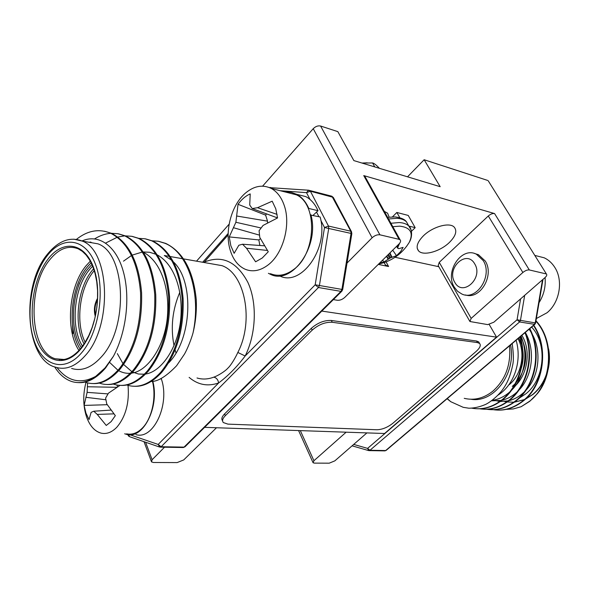 <?xml version="1.0" encoding="UTF-8"?>
<svg xmlns="http://www.w3.org/2000/svg" width="589" height="589" viewBox="0 0 589 589"><rect width="100%" height="100%" fill="white"/><g stroke="black" fill="none" stroke-linecap="round" stroke-linejoin="round"><path stroke-width="0.88" d="M378.271 264.395L388.571 266.5L385.375 264.925L384.227 262.561M411.446 231.33L415.171 227.663L408.891 226.08M204.611 427.342L384.573 433.504L496.542 337.151L321.8 311.08M415.171 227.663L408.243 215.441L396.853 212.452L392.488 216.855M438.798 266.707L395.079 257.275M489.26 324.546L496.542 337.151M396.853 212.452L399.813 217.724M449.429 242.425C440.226 251.518 423.351 256.267 418.639 250.966C415.635 247.306 417.167 242.322 423.226 236.012C432.363 226.743 449.591 221.891 454.237 227.155C457.322 230.976 455.724 236.071 449.429 242.425M474.778 253.572L478.423 254.684L485.24 261.023C494.708 275.306 480.123 300.015 465.524 294.956M320.6 126.024L379.89 234.812C377.277 234.488 374.685 235.475 372.108 237.779L313.23 128.682C315.564 126.377 318.023 125.494 320.6 126.024L337.843 131.634L353.871 160.598L440.167 186.684L424.154 159.744L407.522 176.818M346.148 432.186L313.922 460.731L313.083 462.755L314.283 463.116L329.236 463.175L334.846 460.856L366.91 432.9M469.654 321.049L438.172 265.602L439.254 262.348L471.163 318.399L469.912 321.513L487.788 324.62L493.899 322.168L545.009 277.603C546.658 276.079 547.152 274.923 546.489 274.135L488.517 181.257M145.601 442.229L152.102 459.737L151.506 461.886L153.427 462.498L177.142 462.586L183.724 459.928L216.487 427.747M365.29 177.061L363.744 175.588L399.07 239.325L400.115 239.841L364.797 176.177M333.359 299.617L337.423 300.272C339.949 300.442 342.386 299.492 344.749 297.423L398.996 243.971C400.638 242.248 401.006 240.872 400.115 239.841M471.163 318.399L522.863 272.501C525.233 270.594 527.383 269.74 529.312 269.946L545.893 273.848M439.254 262.348L488.288 215.986L522.863 272.501M363.744 175.588L494.576 213.571C492.64 213.262 490.541 214.072 488.288 215.986M347.017 263.092L372.108 237.779M313.23 128.682L262.606 186.153M229.15 224.137L196.52 261.17M152.102 459.737L164.515 447.213M384.322 211.385L387.591 213.181L389.152 217.12M424.154 159.744L487.589 180.411M379.89 234.812L399.07 239.325M71.622 368.434C81.613 371.519 91.45 367.757 101.124 357.155C128.748 328.301 126.053 253.344 97.958 243.839L87.511 242.005M151.189 381.488C157.881 381.62 166.356 376.364 176.604 365.717L184.423 354.18C187.692 348.555 191.609 338.204 193.045 332.829C195.695 321.808 196.77 310.712 196.255 299.551C193.369 270.763 183.231 252.063 165.84 243.456L164.905 243.279C188.451 252.607 201.423 293.882 193.045 332.829M151.631 240.776L158.294 241.262L164.905 243.279M138.363 238.339L145.093 238.795L151.763 240.835C169.242 249.758 179.373 268.982 182.141 298.498C183.098 329.008 175.949 353.606 160.709 372.307C149.473 384.352 138.246 388.6 127.033 385.066L126.731 384.97M124.964 235.85L131.678 236.292L138.334 238.331C155.768 247.314 165.862 266.729 168.594 296.569C169.514 327.425 162.358 352.31 147.14 371.239C135.919 383.424 124.728 387.739 113.567 384.175L113.11 384.021M105.674 243.051L117.307 237.205M117.859 237.043L124.772 235.858M111.262 233.296L117.962 233.73L124.603 235.777C141.993 244.81 152.043 264.417 154.738 294.603C155.614 325.805 148.457 350.985 133.254 370.142C122.056 382.482 110.909 386.855 99.806 383.262L99.18 383.049M89.705 242.388L90.235 241.961M94.63 238.869C100.012 235.534 105.431 233.686 110.894 233.318M76.437 239.37C87.547 230.527 98.923 228.458 110.563 233.17C127.901 242.256 137.9 262.061 140.55 292.578C141.389 324.149 134.226 349.63 119.059 369.031C107.883 381.525 96.78 385.957 85.736 382.335L84.941 382.055M57.015 367.617C67.801 381.51 80.708 384.426 95.72 376.364C87.363 382.327 79.25 384.006 71.357 381.385C64.842 379.11 59.268 374.265 54.644 366.859M143.414 252.298C160.51 261.037 170.346 288.411 167.232 318.597C164.265 346.84 147.552 371.35 131.619 373.124M130.397 373.264C126.377 373.603 122.483 372.749 118.713 370.695M117.984 370.275L109.679 362.456M123.476 261.155L131.531 255.486M132.282 255.096L142.354 252.026M143.193 251.952L149.658 252.276L156.056 254.315M157.329 254.949C174.079 263.96 183.658 290.73 180.624 320.18C177.731 347.709 161.474 371.762 145.616 374.037M144.379 374.214L138.43 374.022L132.635 372.064M131.907 371.681L123.624 364.495M123.042 363.752L117.336 353.599M95.72 376.364L105.056 367.926L113.412 356.293C126.208 332.483 130.544 297.497 123.344 271.647C116.328 245.893 98.761 233.494 81.967 240.96M113.412 356.293L105.578 367.97C96.302 378.624 86.988 383.483 77.652 382.548M104.547 231.227L111.579 233.354C128.925 242.44 138.93 262.23 141.588 292.726C142.428 324.267 135.256 349.733 120.09 369.112C110.784 379.625 101.441 384.418 92.053 383.498M90.699 242.565L91.118 242.219M118.558 233.84L125.597 235.968C142.994 244.995 153.044 264.586 155.746 294.743C156.622 325.923 149.466 351.081 134.27 370.223C124.949 380.604 115.569 385.339 106.145 384.418M72.911 333.602L72.521 325.157M77.969 287.535L79.434 283.029M132.26 236.403L139.306 238.516C156.755 247.49 166.842 266.891 169.58 296.709C170.501 327.536 163.352 352.406 148.126 371.313C138.79 381.562 129.389 386.229 119.92 385.324M145.667 238.906L152.72 241.011C170.199 249.935 180.33 269.144 183.105 298.638C184.062 329.118 176.921 353.702 161.68 372.381C152.33 382.504 142.906 387.113 133.401 386.207M158.787 241.357L165.84 243.456M197.013 377.983C202.447 379.596 208.013 379.323 213.726 377.166C217.282 376.084 224.843 371.593 227.869 368.162C231.197 365.121 235.652 357.317 237.831 352.458C254.249 321.101 244.987 273.605 222.001 265.654L211.274 263.769M203.713 262.436L203.904 262.26C221.957 254.691 236.609 261.391 247.866 282.374C257.327 302.79 256.252 333.727 245.164 355.992L237.831 352.458M331.533 196.137L308.548 190.203L310.388 191.219L328.463 226.043L328.75 228.23L319.415 285.503L315.181 284.811L245.164 355.992C237.117 366.726 228.282 375.708 218.659 382.938C207.799 386.745 197.956 384.897 189.121 377.387M213.726 377.166C216.354 377.696 218.004 379.625 218.659 382.938L158.169 444.445L161.143 446.734L159.722 447.095L158.169 444.445L129.816 434.719M228.142 234.937L203.927 262.473M168.542 363.008C191.911 339.779 194.591 281.513 173.534 262.017M171.716 260.279L164.331 255.508L169.337 256.392M58.966 359.062L59.467 359.68M531.624 327.086C547.873 344.204 544.707 379.566 525.565 394.019L519.255 398.135M512.187 343.564C513.564 353.371 513.748 360.439 512.739 364.782C510.788 374.39 507.814 382.106 503.801 387.915C499.148 395.315 489.231 403.193 484.482 404.886C479.181 407.065 473.976 408.17 468.881 408.214L463.197 407.316L450.784 401.713L447.265 398.598M476.037 408.685C485.417 409.421 494.502 406.27 503.293 399.224C519.572 385.589 527.015 359.783 520.396 336.606M482.943 409.141C492.301 409.87 501.364 406.749 510.126 399.762C527.759 385.383 534.746 355.881 525.351 332.402M489.746 409.583C499.082 410.319 508.116 407.22 516.847 400.292C535.902 385.199 542.057 351.751 529.798 328.633M493.346 409.657C503.713 411.38 513.755 408.435 523.466 400.814C544.045 385.007 548.926 347.385 533.767 325.275M490.806 409.141L493.103 409.62M505.237 409.421L513.225 408.95L521.11 406.734L529.754 401.308L537.293 393.761C553.557 374.729 552.732 338.174 535.975 320.821M492.625 399.997L499.84 401.477M500.341 401.514L508.233 400.859M508.999 400.675C514.352 399.349 519.329 396.552 523.945 392.274M525.859 390.338C538.847 377.041 541.961 351.707 532.404 334.478M530.939 331.96L529.077 329.244M491.535 400.807L501.268 400.424M502.034 400.248C507.313 399.003 512.261 396.301 516.877 392.156M518.762 390.301C532.434 376.813 535.629 350.286 525.491 332.741M492.227 400.299C498.368 399.526 504.191 396.765 509.699 392.016M511.569 390.235C524.409 377.637 528.76 354.261 521 336.098M498.132 395.057C514.116 384.934 522.259 361.315 516.104 340.243M470.964 399.246C492.986 403.362 516.538 374.302 510.582 344.926M521.11 406.734L529.518 401.286C552.062 384.374 554.978 341.672 535.916 321.196M493.103 409.664C503.396 411.306 513.358 408.339 522.995 400.778C543.463 385.022 548.44 347.701 533.494 325.503M486.359 409.215C496.682 410.879 506.687 407.897 516.369 400.255C535.313 385.213 541.549 352.06 529.496 328.89M479.505 408.759C489.864 410.452 499.906 407.441 509.632 399.725C527.17 385.397 534.201 356.168 525.013 332.689M471.649 408.14C482.347 410.18 492.728 407.198 502.792 399.187C518.975 385.611 526.441 360.056 520.021 336.923M447.088 398.746L450.784 401.713M509.514 345.831C511.112 364.569 505.561 379.684 492.846 391.177C483.819 398.319 474.285 400.704 464.235 398.341M135.934 434.608C153.39 440.219 170.236 404.238 161.357 378.97L160.142 378.882M124.669 433.776L126.547 434.358C143.112 439.652 159.759 406.815 152.801 381.23M313.112 215.302L318.008 210.7C315.093 204.088 311.029 199.391 305.824 196.623L296.716 194.304M279.613 275.88C301.178 287.241 329.199 247.91 320.121 216.973L310.469 215.044M308.386 208.808L308.776 208.447C305.86 201.777 301.804 197.057 296.598 194.274L291.143 192.331L285.378 192.029M268.393 273.311L270.292 274.238C291.842 285.665 319.937 245.952 310.882 214.764M308.776 208.447L318.008 210.7M537.161 259.189L542.793 268.209M545.061 277.559C545.856 286.593 543.846 294.964 539.045 302.672M474.697 263.865C466.562 249.014 446.006 268.356 454.76 282.249C462.49 297.32 483.746 278.104 474.697 263.865M454.266 287.123C444.518 271.86 461.371 246.276 476.361 254.198L483.179 260.544C493.184 275.63 476.567 301.259 461.857 294.021L457.579 291.297L454.266 287.123M110.909 410.091L93.747 411.225L91.118 412.366L89.027 419.574L85.957 413.147L84.117 405.416L87.128 392.362L87.577 382.857M113.832 413.861L97.251 414.406L93.747 411.225M120.053 385.339L108.464 393.165L105.6 398.127L106.764 403.958L115.334 415.65L111.144 421.606L106.256 425.457L97.251 414.406M116.843 387.312L87.518 386.759M116.872 384.992L117.557 386.863M108.015 393.894L87.128 392.362M105.88 399.769L85.854 397.303M107.235 404.702L84.117 405.416M128.034 385.361C129.477 402.618 125.766 416.556 116.894 427.158C111.858 432.363 106.594 434.358 101.102 433.143C94.66 431.339 89.8 425.906 86.539 416.85C83.027 405.968 82.843 394.49 85.979 382.416M126.598 433.828C132.127 435.021 137.414 433.07 142.457 427.975C151.999 418.381 156.556 397.229 152.448 381.297M238.832 245.26L234.142 253.322L230.844 245.782L229.246 236.903L235.887 222.267L238.03 204.302C241.586 199.362 245.65 195.894 250.215 193.914L249.729 205.046L252.202 208.572L257.518 207.711L272.192 201.188L275.77 208.793L277.552 217.952L263.062 225.432L259.086 230.704L259.778 237.441L268.26 251.753L262.267 257.997L255.604 261.796L246.496 248.212L242.528 244.221L238.832 245.26M264.439 245.812L242.528 244.221M267.384 250.45L246.496 248.212M266.611 213.895L265.624 215.132L267.524 221.147L236.726 216.016M265.624 215.132L238.03 204.302M261.067 227.987L235.887 222.267M267.524 221.147L267.524 222.914M259.491 235.144L233.561 227.744M260.412 238.663L258.843 239.929L229.246 236.903M258.843 239.929L259.874 245.48M277.11 214.396L257.518 207.711M277.552 217.93L252.202 208.572M245.65 192.927C254.22 185.859 262.738 184.364 271.212 188.428C277.161 191.683 281.535 197.462 284.332 205.76C291.054 225.057 283.007 253.903 268.017 265.013C260.169 270.881 252.504 272.28 245.031 269.188C238.052 265.926 233.111 259.58 230.203 250.141C224.335 231.403 231.462 204.692 245.65 192.927M270.432 273.671C277.92 276.72 285.577 275.387 293.403 269.674C316.19 254.043 318.016 204.214 296.37 194.826L287.388 192.537M536.365 318.531L547.034 312.759C559.741 302.481 563.489 280.423 554.728 267.281C551.989 263.003 548.499 259.852 544.251 257.813L535.754 255.655M362.014 163.057L367.175 162.814M362.736 162.998L372.565 162.976C373.75 163.146 375.642 164.515 378.241 167.085L379.441 168.329M372.565 162.976L374.788 166.923M392.716 250.163L396.493 255.7L390.5 257.813L383.601 262.142L379.927 262.76M399.651 243.235L397.95 247.005L397.884 248.374L398.805 248.668L403.112 247.373L400.675 251.577L396.493 255.7M382.776 259.948L383.601 262.142M400.387 240.179L400.594 240.842M392.811 226.677L399.747 226.154C410.54 227.428 413.699 232.839 409.222 242.41L406.425 246.577M312.207 330.12C318.59 324.568 325.268 321.955 332.233 322.271L477.473 342.592L479.608 343.468C481.132 345.301 479.983 347.944 476.17 351.405L392.907 423.241C387.643 427.364 382.349 429.536 377.034 429.764L227.891 424.124L223.327 422.556C221.898 420.818 222.568 418.529 225.322 415.687L312.207 330.12L311.331 328.309C317.714 322.757 324.384 320.144 331.349 320.475L476.589 341.031L478.724 341.907L479.372 343.056M222.583 420.789C221.169 419.037 221.839 416.747 224.586 413.912L311.331 328.309M386.082 261.899L388.571 266.5M300.331 430.618L313.922 460.731M494.576 213.571L529.312 269.946M96.942 306.604L96.751 308.091M95.58 314.968C94.35 309.63 94.998 304.52 97.531 299.661M97.568 298.814C94.601 304.189 93.887 309.851 95.411 315.8M81.363 347.665C68.427 328.368 71.91 287.837 88.019 268.724L91.95 264.476M92.664 266.154L89.359 269.791C73.809 288.22 70.253 327.16 82.475 346.214M84.065 343.954C73.426 324.2 77.534 287.837 92.348 270.248L93.636 268.731M94.255 270.623L93.68 271.315C79.471 288.176 75.289 322.824 85.14 342.275M78.948 350.47C65.062 329.811 68.751 286.387 85.994 265.83L90.308 261.163M91.133 262.738L87.334 266.898C70.614 286.806 66.874 328.772 80.133 349.137M48.099 258.998C62.692 239.686 84.036 242.219 93.268 266.788C102.744 291.062 96.441 331.062 80.281 349.594C64.26 368.5 43.66 361.852 35.848 337.733C27.808 313.856 33.367 277.986 48.099 258.998M80.391 348.85L84.823 342.783L88.792 335.583L92.142 327.447L94.763 318.605L96.574 309.321L97.516 299.882L97.568 290.583L96.736 281.689L95.079 273.487L92.687 266.206L89.675 260.036L86.193 255.081L82.364 251.363L78.278 248.845C68.206 244.965 58.605 248.72 49.483 260.102C26.608 287.572 29.737 351.471 55.219 358.745L62.235 359.695M73.794 239.171L82.21 241.07C110.15 250.597 112.676 326.505 85.096 355.763C75.444 366.513 65.651 370.326 55.712 367.219C25.769 360.453 20.343 287.16 47.061 254.647M81.473 352.944C98.819 333.131 105.6 290.149 95.403 264.152C85.457 237.846 62.589 235.291 47.024 255.972C31.305 276.307 25.379 314.555 33.934 340.089C42.246 365.887 64.267 373.154 81.473 352.944M351.633 231.978L350.786 231.219L351.081 233.362L341.914 289.398L340.95 291.371L318.443 287.52L319.415 285.503L342.688 289.545L351.839 233.597L324.51 227.531L320.88 220.492M351.839 233.634L351.39 231.521L333.278 197.352L310.388 191.219L306.508 192.655L280.195 190.711M333.529 197.83L331.916 196.24L350.786 231.219L328.463 226.043L324.51 227.531L315.181 284.811L318.443 287.52L161.143 446.734L184.04 447.125L340.95 291.371L341.841 291.194L342.688 289.545M160.414 447.147L182.885 447.522L184.998 446.793L341.841 291.194M318.914 216.686L316.536 212.084M310.028 199.472L306.508 192.655L308.548 190.203L269.548 187.641M270.646 187.493L269.387 187.574M128.107 434.63L129.698 436.743L159.045 446.867M127.828 434.594L128.954 436.464M521.353 368.022C523.238 361.808 523.673 355.535 522.664 349.196M521.707 344.904L518.894 337.88M517.996 338.646C525.83 353.106 521.574 374.965 509.065 384.786M521.876 335.355C531.617 350.978 527.523 376.157 513.431 387.474M512.253 386.406L515.022 383.851M516.214 382.555C527.17 367.956 528.664 352.561 520.676 336.371M504.39 401.404L506.827 401.897M507.269 401.97L513.851 402.206M524.225 399.717L514.447 402.162L524.387 399.57M525.417 399.099L532.5 394.623C539.281 389.071 544.103 381.724 546.975 372.557M368.618 450.578L367.595 448.384L517.068 319.775L520.58 298.903M353.709 444.415L367.595 448.384L369.951 450.276L385.662 450.541L534.356 324.48L535.232 322.89L542.513 279.782M368.81 450.607L369.951 450.276L519.586 321.947L517.068 319.775L535.615 322.963L534.805 324.392L519.586 321.947L520.47 320.335L524.681 295.325M369.237 450.614L384.521 450.872L386.17 450.379L384.911 450.879M388.151 259.182L386.428 256.355M386.767 256.024L388.526 258.924M389.587 258.269L387.827 254.971M388.585 254.227L390.5 257.813M391.604 257.386L389.638 253.189M389.955 252.88L392.002 257.253M397.95 247.005L397.155 245.79M397.406 245.539L398.098 246.592M396.633 246.298L397.774 247.917M390.919 223.26L399.165 222.554C403.443 222.789 406.66 223.938 408.818 226.014L411.048 229.865M388.541 218.983L396.78 218.298C401.057 218.541 404.275 219.704 406.439 221.788L408.729 225.852M224.586 413.912L225.322 415.687M476.589 341.031L477.473 342.592M331.349 320.475L332.233 322.271M385.375 264.925L384.293 262.915M417.27 248.529L418.639 250.966M488.215 180.771L546.489 274.135M144.01 441.676L151.277 461.275M312.914 462.38L298.579 430.559M80.325 348.916C74.729 355.219 69.112 358.767 63.479 359.555L55.219 358.745L64.002 359.474M97.958 243.839L82.21 241.07C69.966 236.351 58.304 240.813 47.216 254.455M183.459 258.873L211.539 263.813M176.008 352.936L175.088 349.918M174.027 345.633C170.479 327.506 172.415 309.711 179.829 292.262M182.524 258.711L170.302 256.561M183.275 447.537L184.998 446.793M228.171 233.458L202.66 262.252M127.607 434.564L127.747 434.932M152.72 241.011L151.763 240.835M139.306 238.516L138.334 238.331M125.597 235.968L124.603 235.777M111.579 233.354L110.563 233.17M95.285 316.352C93.607 310.094 94.373 304.049 97.59 298.211M545.532 377.461C542.521 384.433 538.302 390.117 532.861 394.527L525.226 399.276M352.089 445.829L368.294 450.482M534.805 324.392L386.17 450.379M542.977 279.37L535.615 322.963M548.609 348.887C549.883 355.741 549.714 362.633 548.116 369.546M305.824 196.623L296.598 194.274M478.423 254.684L476.361 254.198M296.37 194.826L271.212 188.428M534.805 255.412L544.251 257.813M397.774 248.219L396.515 246.416M378.631 264.041C391.818 261.192 402.022 253.984 409.222 242.41C413.301 235.652 411.343 227.715 408.818 226.014L406.439 221.788C404.768 219.322 400.999 217.694 395.123 216.907L387.636 217.348M479.608 343.468L478.724 341.907"/></g></svg>
